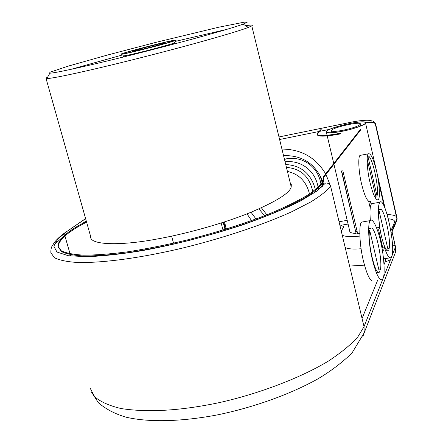 <?xml version="1.0" encoding="UTF-8"?>
<svg xmlns="http://www.w3.org/2000/svg" width="443" height="443" viewBox="0 0 443 443"><rect width="100%" height="100%" fill="white"/><g stroke="black" fill="none" stroke-linecap="round" stroke-linejoin="round"><path stroke-width="0.66" d="M225.31 229.352L223.477 222.259M223.178 222.358L225.005 229.446M225.603 229.258L223.776 222.164M385.576 258.551L385.117 261.951L390.383 259.908M393.943 256.242L395.544 252.117L395.339 246.053M395.134 245.815L392.481 244.863M359.832 236.08C351.598 237.027 345.745 236.756 342.273 235.272M348.076 224.053L341.066 225.26L343.774 226.733L341.287 231.13M382.398 250.5L383.328 250.35L378.593 229.873L379.784 227.342C377.824 213.709 377.851 205.342 379.873 202.229C384.806 196.138 396.048 246.856 391.75 256.442L395.433 247.116L392.088 231.844M391.977 232.032L391.097 232.353M333.933 164.242L349.693 230.897C349.638 232.453 351.775 233.306 356.106 233.467L341.664 170.926M356.106 233.467L341.392 170.937L342.888 170.854L357.606 233.467L359.766 233.378M355.84 231.163L357.147 231.523M343.386 130.203C335.705 131.654 331.702 131.776 331.381 130.569C331.646 127.628 361.925 120.778 360.369 124.184C358.692 126.033 353.032 128.044 343.386 130.203M342.555 131.178C332.322 133.105 326.995 133.265 326.569 131.66C326.906 127.739 367.28 118.597 365.226 123.143C365.602 124.655 352.8 129.256 342.555 131.178M371.156 204.373L370.409 201.155M384.247 206.488L378.405 180.999M374.158 162.487L373.953 161.59M375.719 167.781L374.202 161.18L374.069 162.21M378.455 181.342L384.192 206.366M371.278 204.157L370.575 201.128M384.978 208.182L377.347 174.885M368.687 201.36L370.221 207.988M342.5 131.239C332.095 133.199 326.679 133.365 326.247 131.732C326.591 127.75 367.64 118.453 365.553 123.076C365.935 124.61 352.91 129.29 342.5 131.239M247.017 213.88L251.563 220.603M330.29 185.429L325.982 174.464M325.649 173.866C315.781 157.486 301.212 149.225 281.942 149.069M341.066 225.26L339.831 225.011M383.549 258.873L390.964 257.693L391.75 256.442L383.129 278.287L382.193 279.71C379.169 280.425 375.88 273.652 372.336 259.388C368.327 243.55 367.469 221.251 370.509 220.564C372.934 217.663 378.261 229.817 380.936 242.875C384.026 256.309 385.133 274.361 383.129 278.287L364.019 326.685L357.878 336.835C351.238 344.377 341.525 352.39 328.739 360.862C300.636 377.979 258.208 393.977 218.809 402.72C180.567 410.727 148.023 412.671 121.172 408.562C109.399 405.794 100.572 401.879 94.697 396.812L90.189 388.223M390.964 257.693C389.203 258.629 387.044 255.284 384.48 247.665L382.774 247.942M376.572 171.269C379.479 183.031 380.343 199.084 378.139 199.782C375.764 200.48 373.056 194.698 370.005 182.438C367.059 170.616 366.217 154.557 368.343 153.799C370.774 153.029 373.515 158.854 376.572 171.269M373.466 281.045C370.315 281.776 366.959 275.031 363.393 260.816C359.356 245.029 358.647 222.768 361.809 222.059L363.249 221.816M385.692 251.081L388.223 250.672C386.252 252.953 381.484 239.979 379.784 227.348L376.622 227.879M370.365 220.592C369.6 210.979 370.038 205.347 371.671 203.686L372.884 203.47M369.894 201.249C367.419 201.964 364.65 196.216 361.582 183.989C358.62 172.205 357.872 156.174 360.087 155.399L361.222 155.177M378.593 229.873L377.425 230.072M86.601 222.142C68.261 231.44 58.769 239.674 58.133 246.84L61.499 251.613C66.483 254.005 74.02 255.461 84.115 255.993C96.015 256.01 110.678 254.902 128.105 252.671C146.821 249.736 166.457 245.832 187.012 240.959C217.424 233.173 244.835 224.463 269.255 214.844C284.799 208.304 297.707 201.991 307.979 195.9C316.33 190.158 321.557 185.18 323.661 180.977L323.833 177.222L360.724 129.827L360.574 129.173L323.645 176.43L323.468 180.168C321.358 184.36 316.125 189.322 307.769 195.053C297.497 201.133 284.583 207.435 269.034 213.963C244.608 223.571 217.192 232.276 186.774 240.062C166.214 244.94 146.578 248.85 127.861 251.79C110.434 254.027 95.771 255.146 83.871 255.14C73.782 254.625 66.245 253.174 61.267 250.799L57.906 246.048C58.548 238.904 68.045 230.692 86.391 221.411M317.62 133.731L321.264 129.949L321.12 129.334L317.47 133.099L317.62 133.731L317.116 134.495C317.747 136.898 325.716 136.666 341.01 133.797L340.861 133.144C325.561 136.023 317.598 136.261 316.966 133.864L317.47 133.099M323.789 177.028L323.645 176.43M378.311 209.827L380.149 209.506C383.754 206.355 391.28 239.209 389.131 248.529L387.824 248.739M375.132 197.65L376.079 197.755L367.153 159.015M378.261 272.29L379.413 272.107L369.711 230.449C366.92 240.112 375.337 276.714 379.313 272.196L379.413 272.107M368.62 230.637L369.711 230.449M387.392 250.777L388.262 250.638L379.219 211.377C378.555 214.401 378.743 219.684 379.767 227.231M378.305 211.538L379.219 211.377M367.413 156.301L367.884 156.213L377.032 195.967C379.441 187.611 371.777 154.158 367.884 156.213M375.719 196.199L377.032 195.967M368.654 228.688L370.774 228.328C374.817 224.568 382.863 259.36 380.399 269.721L378.909 269.953M290.143 182.549L291.311 184.576L291.206 186.896C289.966 193.076 275.696 201.892 248.385 213.343C220.68 224.385 183.153 234.469 156.263 239.165C120.153 245.948 89.48 245.095 90.693 236.645L46.028 78.428M47.656 77.088L45.934 78.095L46.842 78.527C51.017 78.776 78.472 72.973 109.227 65.531C133.576 59.678 166.994 51.139 194.981 43.453C223.422 35.562 241.197 30.218 248.313 27.427L251.785 25.877C253.457 24.863 251.408 24.808 245.638 25.705M226.617 29.415L175.218 41.42M122.894 54.832L70.78 69.39M109.77 60.353C80.355 67.519 53.991 73.239 49.871 73.178L49.826 72.298L68.039 66.173L106.957 55.176L155.886 42.362L218.637 27.239L244.331 22.15L247.139 22.288L243.168 24.121C236.208 26.724 219.091 31.763 191.825 39.255C162.714 47.113 135.364 54.146 109.77 60.353M138.288 50.624C156.235 46.293 179.742 39.676 176.015 40.042C173.761 39.588 126.875 51.587 121.388 53.908C119.2 54.954 124.837 53.858 138.288 50.624M174.813 43.824L174.542 42.777C175.079 43.159 154.275 48.968 139.617 52.479C128.952 55.054 123.508 56.156 123.287 55.785L123.603 56.959M251.043 212.275L256.004 218.986M258.939 208.924L264.549 215.741M323.811 185.074L323.069 182.339M322.831 181.608C315.51 163.805 302.414 155.144 283.548 155.626M285.048 161.739C301.179 159.995 315.372 170.649 318.129 187.334M318.235 188.253L318.345 189.936M285.729 164.525C301.334 165.455 311.224 173.844 315.399 189.682M315.538 190.573L315.682 191.902M312.885 193.801L312.841 192.616M312.764 191.686C309.679 176.718 300.902 168.622 286.433 167.393M287.424 171.441C298.997 173.961 306.351 181.458 309.496 193.94M309.629 194.837L309.735 195.795M266.885 214.822L261.403 207.822M321.136 187.644L321.053 185.307M320.965 184.354C318.384 166.319 301.711 154.989 284.434 159.242M319.696 174.675L322.222 182.649M322.36 183.552L322.604 186.298M142.474 49.195C151.844 46.941 165.128 43.253 164.796 43.021C166.773 41.803 132.352 50.602 131.986 51.349L142.474 49.195M156.972 44.25C167.482 41.697 172.82 40.601 172.98 40.961C173.49 41.299 153.511 46.847 139.44 50.231C129.19 52.711 123.968 53.786 123.763 53.453C123.315 53.077 143.023 47.617 156.972 44.25M362.695 337.051L364.207 332.782L364.019 326.685L330.644 186.392C326.962 190.817 320.35 196 310.814 201.936L292.064 211.599C262.25 225.288 218.106 239.718 177.737 249.215C138.598 258.119 105.849 262.583 79.485 262.599C68.045 261.996 59.678 260.362 54.384 257.71L50.862 252.676C50.757 249.187 51.427 246.613 52.861 244.957C54.118 242.736 56.471 238.65 66.932 231.301L65.32 232.42M362.069 318.478L377.586 280.413M384.031 264.604L385.117 261.951L383.86 262.151M345.191 247.532C348.325 249.005 353.625 249.415 361.089 248.75M364.489 265.152L349.599 266.06M390.864 230.93L394.436 222.624C395.333 220.62 393.295 219.329 388.317 218.753M329.791 129.301L319.968 131.3M319.038 131.488L279.605 139.512M339.056 221.749L347.196 220.337M278.979 136.959L350.059 122.44C362.474 119.732 374.346 119.472 371.505 122.13C373.499 121.941 374.822 122.789 375.47 124.671L375.299 123.226M374.313 122.822C372.591 122.384 369.672 122.351 365.569 122.717M375.47 124.671L396.934 218.986L396.551 221.251M387.176 214.595C391.872 214.672 394.94 215.331 396.385 216.555M396.784 216.992L396.934 218.986L391.767 231.108M395.56 222.209L394.436 222.624M330.644 186.392C329.786 183.967 328.08 182.854 325.522 183.053L316.612 191.238L299.889 201.332C284.611 208.902 265.861 216.633 243.644 224.535C208.786 236.041 172 245.25 141.666 250.744C121.914 253.977 103.889 255.971 87.598 256.724L68.327 255.727L56.953 252.023L53.819 246.158L57.861 238.96L67.236 231.229L85.621 218.681M86.235 220.863L82.287 223.588M73.776 229.446L68.355 233.179M70.686 256.054L70.299 254.686M70.06 253.856L64.922 235.942M62.413 237.332L54.085 244.857M67.236 231.229L85.588 218.571M65.127 232.713L64.722 235.167M350.241 122.401L350.773 123.248M226.34 229.031L224.507 221.926M391.961 231.307L395.516 246.812L395.544 252.117L364.207 332.782L351.958 353.088C341.592 363.022 330.124 371.683 317.548 379.064C290.226 394.276 253.9 407.355 217.663 414.842C181.575 421.719 149.153 422.472 126.471 417.284C115.662 414.26 106.342 409.459 98.507 402.87L91.352 391.917M331.381 130.569L331.89 132.723M360.369 124.184L360.774 125.934M326.569 131.66L326.773 132.518M365.226 123.143L365.298 123.464M385.172 208.67L365.553 123.076M326.247 131.732L327.089 135.276M327.239 135.923L333.756 163.489M278.979 136.948L350.075 122.423C358.387 120.756 364.7 120.025 369.019 120.219C373.416 121.576 372.336 119.787 375.686 124.284L397.111 218.421L396.934 220.354L392.116 231.683M382.193 279.71L380.98 279.898M370.509 220.564L361.809 222.059M371.671 203.686L379.873 202.229M368.343 153.799L360.087 155.399M378.139 199.782L377.137 199.959M317.116 134.495L316.966 133.864M323.661 180.977L323.468 180.168M58.133 246.84L57.906 246.048M376.323 272.661L379.313 272.196M251.785 25.877L291.206 186.896M49.871 73.178L46.842 78.527M243.168 24.121L248.313 27.427M222.99 230.067L221.162 223.001M173.518 243.213L171.629 236.147M176.015 40.042L174.514 42.633M121.388 53.908L121.947 54.251M284.6 159.917L285.547 158.965M123.879 53.902L123.791 53.559M173.069 41.288L172.98 40.961"/></g></svg>

